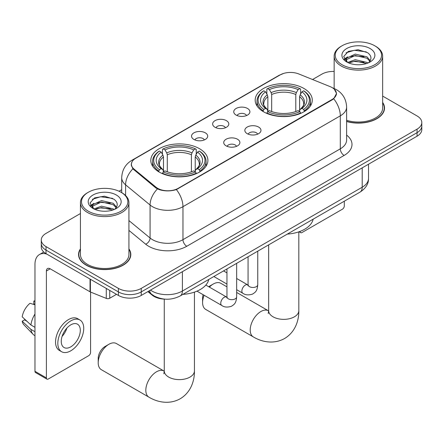 <?xml version="1.0" encoding="UTF-8"?>
<svg xmlns="http://www.w3.org/2000/svg" width="444" height="444" viewBox="0 0 444 444"><rect width="100%" height="100%" fill="white"/><g stroke="black" fill="none" stroke-linecap="round" stroke-linejoin="round"><path stroke-width="0.67" d="M199.539 148.723A28.555 16.483 0 0 0 168.42 145.149A28.555 16.483 0 0 0 150.793 160.384A28.555 16.483 0 0 0 159.157 172.039A28.555 16.483 0 0 0 190.276 175.613A28.555 16.483 0 0 0 207.903 160.384A28.555 16.483 0 0 0 199.539 148.723M303.924 88.461A28.555 16.483 0 0 0 272.805 84.887A28.555 16.483 0 0 0 255.178 100.116A28.555 16.483 0 0 0 263.542 111.777A28.555 16.483 0 0 0 294.661 115.346A28.555 16.483 0 0 0 312.287 100.116A28.555 16.483 0 0 0 303.924 88.461M236.114 115.074A8.081 4.668 180 0 1 234.51 113.753A8.081 4.668 180 0 1 237.185 107.953A8.081 4.668 180 0 1 247.541 108.475A8.081 4.668 180 0 1 249.145 113.753A8.081 4.668 180 0 1 236.114 115.074M246.559 115.557A4.851 2.797 0 0 0 245.255 114.191A4.851 2.797 0 0 0 240.476 113.486A4.851 2.797 0 0 0 237.096 115.557M215.007 127.256A8.081 4.668 180 0 1 213.403 125.941A8.081 4.668 180 0 1 216.078 120.141A8.081 4.668 180 0 1 226.434 120.663A8.081 4.668 180 0 1 228.038 125.941A8.081 4.668 180 0 1 215.007 127.256M225.452 127.744A4.851 2.797 0 0 0 224.148 126.379A4.851 2.797 0 0 0 219.375 125.669A4.851 2.797 0 0 0 215.989 127.744M193.9 139.444A8.081 4.668 180 0 1 192.296 138.123A8.081 4.668 180 0 1 194.977 132.323A8.081 4.668 180 0 1 205.333 132.845A8.081 4.668 180 0 1 206.937 138.123A8.081 4.668 180 0 1 193.9 139.444M204.345 139.927A4.851 2.797 0 0 0 203.047 138.561A4.851 2.797 0 0 0 198.268 137.856A4.851 2.797 0 0 0 194.888 139.927M247.197 133.661A8.081 4.668 180 0 1 245.593 132.34A8.081 4.668 180 0 1 248.274 126.54A8.081 4.668 180 0 1 258.624 127.062A8.081 4.668 180 0 1 260.228 132.34A8.081 4.668 180 0 1 247.197 133.661M257.642 134.144A4.851 2.797 0 0 0 256.343 132.778A4.851 2.797 0 0 0 251.565 132.068A4.851 2.797 0 0 0 248.185 134.144M226.09 145.843A8.081 4.668 180 0 1 224.492 144.522A8.081 4.668 180 0 1 227.167 138.722A8.081 4.668 180 0 1 237.523 139.244A8.081 4.668 180 0 1 239.127 144.522A8.081 4.668 180 0 1 226.09 145.843M236.535 146.326A4.851 2.797 0 0 0 235.237 144.966A4.851 2.797 0 0 0 230.458 144.256A4.851 2.797 0 0 0 227.078 146.326M330.17 86.641A14.547 8.397 180 0 1 332.112 87.579A14.547 8.397 180 0 1 336.374 93.518A14.547 8.397 180 0 1 332.112 99.456L178.205 188.317A14.547 8.397 180 0 1 156.005 187.19L134.038 169.081A14.547 8.397 180 0 1 131.407 164.263A14.547 8.397 180 0 1 135.67 158.325L280.175 74.897A14.547 8.397 180 0 1 298.801 73.959L330.17 86.641M164.929 299.139A16.162 9.33 180 0 1 152.214 295.166L147.885 291.597M80.436 248.89A26.129 15.085 0 0 0 78.555 254.517A26.129 15.085 0 0 0 86.208 265.185A26.129 15.085 0 0 0 114.68 268.454A26.129 15.085 0 0 0 130.814 254.517A26.129 15.085 0 0 0 128.927 248.89M78.821 255.877A26.129 15.085 0 0 0 78.732 256.277M334.288 89.189L336.563 93.429L333.716 98.757L332.301 99.778L176.379 189.594C170.613 191.331 164.846 191.331 159.08 189.594L155.816 187.94L132.873 168.837L131.219 164.646L131.962 161.971M80.436 213.531L46.015 233.405A16.162 9.33 0 0 0 41.281 240.004L41.281 247.042A16.162 9.33 0 0 0 46.015 253.641L118.398 295.426L118.398 291.908A16.162 9.33 0 0 0 141.253 291.908L417.066 132.667A16.162 9.33 0 0 0 421.8 126.074A16.162 9.33 0 0 1 417.066 132.667L141.253 291.908A16.162 9.33 0 0 1 118.398 291.908L46.015 250.116L118.398 291.908L118.398 288.389A16.162 9.33 0 0 0 141.253 288.389L417.066 129.149A16.162 9.33 0 0 0 421.8 122.55A16.162 9.33 0 0 0 417.066 115.956L382.645 96.082M41.281 243.523A16.162 9.33 0 0 0 46.015 250.116A16.162 9.33 0 0 1 41.281 243.523M346.614 121.501A26.129 15.085 0 0 0 384.526 108.036A26.129 15.085 0 0 0 382.645 102.409M334.154 71.445A16.162 9.33 0 0 0 321.828 74.165L312.554 79.52M121.706 189.705L119.048 191.236M41.281 240.004A16.162 9.33 0 0 0 46.015 246.598L118.398 288.389M130.636 256.277A26.129 15.085 0 0 0 130.542 255.877M384.349 109.796A26.129 15.085 0 0 0 384.26 109.396M118.398 295.426A16.162 9.33 0 0 0 141.253 295.426L417.066 136.191A16.162 9.33 0 0 0 421.8 129.593L421.8 122.55M300.072 231.402L300.111 231.424A2.692 1.554 120 0 0 300.671 232.662A2.692 1.554 120 0 0 302.02 232.523L342.396 209.213A2.692 1.554 120 0 0 344.305 205.911L344.305 201.199M342.019 64.707A23.166 13.376 0 0 0 374.78 64.707A23.166 13.376 0 0 0 374.78 45.793L375.541 46.232A24.242 13.997 0 0 1 382.645 56.127A24.242 13.997 0 0 1 367.676 69.059A24.242 13.997 0 0 1 341.258 66.028A24.242 13.997 0 0 1 334.154 56.127A24.242 13.997 0 0 1 341.258 46.232L342.019 45.793A23.166 13.376 0 0 0 342.019 64.707M346.614 120.269A24.242 13.997 0 0 0 382.645 108.036L382.645 56.127M346.614 121.329A25.857 14.93 0 0 0 384.26 108.036A25.857 14.93 0 0 0 382.645 102.842M347.624 62.454L355.25 59.679L367.01 62.432L367.843 63.048M348.773 62.976L355.25 61.078L366.539 63.525M347.408 62.343L346.226 59.729L346.636 58.131L355.25 54.096L367.01 56.843L370.241 60.667M346.253 61.577L346.226 59.729M346.303 60.423L346.636 59.529L355.25 55.489L367.01 58.242L369.869 61.244M368.359 62.832A12.177 7.032 0 0 0 368.875 62.371C371.983 58.985 371.573 55.766 367.649 52.708L358.119 49.717L348.296 51.426L343.734 56.482L346.692 61.899M370.057 48.518A16.483 9.518 0 0 0 346.775 48.496A16.483 9.518 0 0 0 346.67 61.938A16.483 9.518 0 0 0 346.742 61.977A16.483 9.518 0 0 0 370.13 61.938A16.483 9.518 0 0 0 370.057 48.518M369.913 62.06L371.095 61.25M375.541 46.232L374.78 45.793A23.166 13.376 0 0 0 342.019 45.793M346.037 52.819L354.29 50.283L366.283 51.881M344.45 59.618L346.697 58.02M350.416 56.571L354.29 55.866L363.991 56.699M350.416 62.16L354.29 61.455L363.991 62.288M344.194 59.163L347.635 56.86M204.118 295.271A15.085 8.708 120 0 0 202.586 302.514L202.586 298.113A9.696 5.6 -60 0 1 203.136 294.699M208.697 286.713A9.696 5.6 -60 0 1 209.446 286.236L213.253 284.038A15.085 8.708 120 0 0 209.385 287.113M202.586 302.514A15.085 8.708 120 0 0 205.711 309.418L253.33 336.913A15.085 8.708 -60 0 1 251.021 324.825A15.085 8.708 -60 0 1 260.872 311.527A15.085 8.708 -60 0 1 268.415 310.783L268.642 310.911M263.026 111.472L263.792 109.429A25.647 14.807 0 0 1 263.792 90.804L265.556 91.825A23.166 13.376 0 0 0 265.556 108.414L267.299 109.402L267.86 111.477M267.86 110.634L267.86 96.703L267.299 94.822L265.556 91.825M266.838 94.028L266.838 89.044L267.604 88.606A25.647 14.807 0 0 1 299.861 88.606L298.096 89.627A23.166 13.376 0 0 0 269.364 89.627L271.106 92.624L271.673 94.505L271.673 111.538M295.793 111.538L295.793 94.505L296.353 92.624L298.096 89.627M287.296 234.11A29.631 17.105 0 0 0 313.148 219.186M266.838 112.948A26.723 15.429 0 0 0 300.627 112.948L299.861 111.627A25.647 14.807 0 0 1 267.604 111.627L266.838 113.409M300.627 113.409L300.627 112.948M263.792 90.804L263.026 91.242A26.723 15.429 0 0 0 257.009 100.999A26.723 15.429 0 0 0 263.026 110.75M299.861 88.606L300.627 89.044L300.627 94.028M267.604 111.627L269.364 110.612A23.166 13.376 0 0 0 298.096 110.612L299.861 111.627M265.556 108.414L263.792 109.429M269.364 89.627L267.604 88.606M267.299 94.822A20.724 11.966 0 0 0 267.299 109.402L267.393 109.463C264.452 106.616 263.253 104.684 263.797 103.668A19.936 11.511 0 0 1 267.86 96.703M304.434 110.75A26.723 15.429 0 0 0 310.456 100.999A26.723 15.429 0 0 0 304.434 91.242L303.668 90.804A25.647 14.807 0 0 1 303.668 109.429L304.434 111.472M303.668 109.429L301.909 108.414A23.166 13.376 0 0 0 301.909 91.825L303.668 90.804M301.909 91.825L300.166 94.822L299.6 96.703L299.6 110.634L300.166 109.402L301.909 108.414M299.6 96.703A19.936 11.511 0 0 1 303.663 103.668C304.207 104.69 303.008 106.627 300.066 109.463L300.166 109.402A20.724 11.966 0 0 0 300.166 94.822M299.6 111.477L299.6 110.634M226.956 286.846L220.796 283.289A15.085 8.708 120 0 0 213.253 284.038L209.446 286.236M98.207 362.776L98.207 358.38A9.696 5.6 -60 0 1 105.062 346.503L108.874 344.3A15.085 8.708 120 0 0 98.207 362.776A15.085 8.708 120 0 0 101.332 369.68L148.951 397.175A15.085 8.708 -60 0 1 146.637 385.087A15.085 8.708 -60 0 1 156.493 371.795A15.085 8.708 -60 0 1 164.036 371.045L164.263 371.178M158.647 171.734L159.413 169.691A25.647 14.807 0 0 1 159.413 151.071L161.178 152.087A23.166 13.376 0 0 0 161.178 168.676L162.915 169.663L163.481 171.745M163.481 170.896L163.481 156.971L162.915 155.089L161.178 152.087M162.454 154.296L162.454 149.306L163.22 148.873A25.647 14.807 0 0 1 195.477 148.873L193.717 149.889A23.166 13.376 0 0 0 164.985 149.889L166.728 152.891L167.288 154.767L167.288 171.8M191.408 171.8L191.408 154.767L191.975 152.891L193.717 149.889M182.911 294.378A29.631 17.105 0 0 0 208.769 279.448M162.454 173.216A26.723 15.429 0 0 0 196.242 173.216L195.477 171.895A25.647 14.807 0 0 1 163.22 171.895L162.454 173.671M196.242 173.671L196.242 173.216M159.413 151.071L158.647 151.509A26.723 15.429 0 0 0 152.625 161.261A26.723 15.429 0 0 0 158.647 171.018M195.477 148.873L196.242 149.306L196.242 154.296M163.22 171.895L164.985 170.873A23.166 13.376 0 0 0 193.717 170.873L195.477 171.895M161.178 168.676L159.413 169.691M164.985 149.889L163.22 148.873M162.915 155.089A20.724 11.966 0 0 0 162.915 169.663L163.015 169.73C160.068 166.883 158.869 164.952 159.418 163.93A19.936 11.511 0 0 1 163.481 156.971M200.055 171.018A26.723 15.429 0 0 0 206.072 161.261A26.723 15.429 0 0 0 200.055 151.509L199.289 151.071A25.647 14.807 0 0 1 199.289 169.691L200.055 171.734M199.289 169.691L197.525 168.676A23.166 13.376 0 0 0 197.525 152.087L199.289 151.071M197.525 152.087L195.782 155.089L195.221 156.971L195.221 170.896L195.782 169.663L197.525 168.676M195.221 156.971A19.936 11.511 0 0 1 199.284 163.93C199.828 164.957 198.629 166.889 195.687 169.73L195.782 169.663A20.724 11.966 0 0 0 195.782 155.089M195.221 171.745L195.221 170.896M164.036 371.045L116.417 343.556A15.085 8.708 120 0 0 108.874 344.3L105.062 346.503M109.729 290.426L109.729 298.235L116.495 294.328M46.82 254.101A21.551 12.443 -120 0 0 39.433 254.551A21.551 12.443 -120 0 0 34.965 264.413L34.965 371.312L46.398 377.905L46.398 271.012A5.389 3.108 60 0 1 47.514 268.548A5.389 3.108 60 0 1 50.205 268.814L90.038 291.813L90.038 279.054M46.398 377.905A2.692 1.554 120 0 0 46.953 379.143L35.526 372.544A2.692 1.554 -60 0 1 34.965 371.312M46.953 379.143A2.692 1.554 120 0 0 48.302 379.01L88.683 355.694A2.692 1.554 120 0 0 90.587 352.392L90.587 292.063M109.729 298.235A2.692 1.554 180 0 1 106.283 298.407L90.398 291.986A2.692 1.554 180 0 1 90.038 291.813M70.779 346.853A13.47 7.776 120 0 0 79.576 334.981A13.47 7.776 120 0 0 77.511 324.192A13.47 7.776 120 0 0 70.779 324.858A13.47 7.776 120 0 0 61.977 336.724A13.47 7.776 120 0 0 64.041 347.519A13.47 7.776 120 0 0 70.779 346.853M62.077 336.413A13.47 7.776 120 0 0 66.911 328.038M34.965 301.443L33.827 301.099L33.827 303.801L34.965 304.462M79.937 319.991L77.65 318.67A18.315 10.578 120 0 0 68.493 319.58A18.315 10.578 120 0 0 56.527 335.72A18.315 10.578 120 0 0 59.335 350.399L61.616 351.72A18.315 10.578 120 0 0 70.779 350.81A18.315 10.578 120 0 0 82.745 334.671A18.315 10.578 120 0 0 79.937 319.991A18.315 10.578 120 0 0 70.779 320.895A18.315 10.578 120 0 0 58.813 337.04A18.315 10.578 120 0 0 61.616 351.72M34.965 314.036A17.777 10.262 120 0 0 30.925 324.991L22.2 316.833A14.008 8.086 120 0 1 30.014 303.296L34.965 304.8M34.965 327.328L30.925 324.991M26.918 321.251L24.542 319.88L22.2 321.228L30.925 329.393L34.965 331.729M30.925 329.393A17.777 10.262 120 0 0 33.117 334.36A17.777 10.262 120 0 0 34.46 335.414L34.965 335.708M34.965 300.777A14.008 8.086 120 0 0 33.827 301.099M22.2 321.228A14.008 8.086 120 0 0 23.854 324.719L33.117 334.36M88.3 211.189A23.166 13.376 0 0 0 121.062 211.189A23.166 13.376 0 0 0 121.062 192.274L121.828 192.713A24.242 13.997 0 0 1 128.927 202.608A24.242 13.997 0 0 1 113.958 215.54A24.242 13.997 0 0 1 87.54 212.51A24.242 13.997 0 0 1 80.436 202.608A24.242 13.997 0 0 1 87.54 192.713L88.3 192.274A23.166 13.376 0 0 0 88.3 211.189M80.436 202.608L80.436 254.517A24.242 13.997 0 0 0 87.54 264.413A24.242 13.997 0 0 0 113.958 267.449A24.242 13.997 0 0 0 128.927 254.517L128.927 202.608M80.436 249.323A25.857 14.93 0 0 0 78.821 254.517A25.857 14.93 0 0 0 86.397 265.074A25.857 14.93 0 0 0 114.58 268.309A25.857 14.93 0 0 0 130.542 254.517A25.857 14.93 0 0 0 128.927 249.323M93.906 208.935L101.532 206.16L113.292 208.913L114.13 209.529M95.06 209.457L101.532 207.559L112.82 210.006M93.695 208.824L92.507 206.21L92.924 204.612L101.532 200.577L113.292 203.324L116.522 207.148M92.541 208.058L92.507 206.21M92.585 206.904L92.924 206.01L101.532 201.97L113.292 204.723L116.15 207.725M114.641 209.318A12.177 7.032 0 0 0 115.157 208.852C118.265 205.467 117.854 202.248 113.93 199.195L104.407 196.198L94.583 197.907L90.021 202.964L92.979 208.38M116.339 194.999A16.483 9.518 0 0 0 93.062 194.983A16.483 9.518 0 0 0 92.951 208.419A16.483 9.518 0 0 0 93.024 208.464A16.483 9.518 0 0 0 116.411 208.419A16.483 9.518 0 0 0 116.339 194.999M116.195 208.541L117.383 207.731M121.828 192.713L121.062 192.274A23.166 13.376 0 0 0 88.3 192.274M92.324 199.301L100.572 196.764L112.571 198.363M90.731 206.099L92.985 204.501M96.703 203.052L100.572 202.353L110.279 203.18M96.703 208.641L100.572 207.936L110.279 208.769M90.482 205.644L93.917 203.341M134.038 169.081L134.038 169.985M156.005 187.19L156.005 188.09M178.205 188.317L178.205 188.744M332.112 99.456L332.112 99.889M152.214 294.688L152.214 295.166M346.614 135.104A26.94 15.551 180 0 1 344.111 155.433L186.78 246.27A5.389 3.108 60 0 1 182.967 239.671L340.304 148.834A21.551 12.443 0 0 0 346.614 140.038L346.614 107.048A21.551 12.443 180 0 1 340.304 115.845A18.859 10.889 -120 0 0 333.716 98.757M186.78 246.27A26.94 15.551 180 0 1 148.685 246.27A26.94 15.551 180 0 1 145.665 244.194L128.927 230.392M157.426 188.939A18.859 12.61 129.5 0 0 150.078 205.017L150.078 238.012A21.551 12.443 0 0 0 152.492 239.671A21.551 12.443 0 0 0 182.967 239.671L182.967 206.682A21.551 12.443 180 0 1 152.492 206.682A21.551 12.443 180 0 1 150.078 205.017L125.602 184.837A21.551 12.443 180 0 1 121.706 177.7L121.706 192.646M346.614 107.048C346.248 99.295 342.846 93.484 336.397 89.616L333.677 88.289A18.859 8.83 112 0 0 332.872 88.056M176.379 189.594A18.859 10.889 60 0 1 182.967 206.682L340.304 115.845L340.304 148.834A5.389 3.108 60 0 0 344.111 155.433M133.955 159.524A18.859 10.889 -120 0 0 131.924 160.273C125.474 164.141 122.072 169.952 121.706 177.7M131.924 160.273L278.777 75.486A18.859 10.889 60 0 1 280.208 74.881M132.873 168.837A18.859 12.61 129.5 0 0 125.602 184.837L125.602 195.538M141.253 288.389L141.253 295.426M417.066 129.149L417.066 136.191M46.015 246.598L46.015 253.641M128.927 220.568L150.078 238.012A5.389 3.602 -50.5 0 1 145.665 244.194M150.472 290.104A21.551 12.443 0 0 0 151.92 291.031A21.551 12.443 0 0 0 182.395 291.031L362.21 187.218A21.551 12.443 0 0 0 368.52 178.416C368.675 183.766 365.828 188.345 359.979 192.147L180.164 295.959A10.773 6.222 60 0 0 182.395 291.031L182.395 271.673M362.21 167.86L362.21 187.218A10.773 6.222 60 0 1 359.979 192.147M149.6 290.609A10.773 7.209 129.5 0 0 151.476 294.111L148.207 291.414M298.818 231.851L298.818 310.65A15.085 8.708 180 0 1 294.4 316.811A15.085 8.708 180 0 1 273.066 316.811A15.085 8.708 180 0 1 268.648 310.65L268.243 313.542M295.793 94.505A19.936 11.511 0 0 0 271.673 94.505M296.353 92.624A20.724 11.966 0 0 0 271.106 92.624M194.433 292.119L194.433 370.912A15.085 8.708 180 0 1 190.015 377.073A15.085 8.708 180 0 1 168.681 377.073A15.085 8.708 180 0 1 164.263 370.912L163.858 373.804M191.408 154.767A19.936 11.511 0 0 0 167.288 154.767M191.975 152.891A20.724 11.966 0 0 0 166.728 152.891M257.759 251.16L257.759 284.676A4.851 2.797 180 0 1 256.121 286.774A4.851 2.797 180 0 1 249.484 286.652A4.851 2.797 180 0 1 248.063 284.676L247.907 285.72L248.34 285.364M257.759 284.676C257.209 291.514 255.239 292.241 252.531 294.111C248.523 295.349 245.304 295.071 242.868 293.273A4.851 2.797 -60 0 1 242.124 289.388A4.851 2.797 -60 0 1 245.293 285.115A4.851 2.797 -60 0 1 245.51 284.998A4.851 2.797 -60 0 1 247.719 284.876L248.052 285.048M236.658 263.348L236.658 296.858A4.851 2.797 180 0 1 235.015 298.956A4.851 2.797 180 0 1 228.377 298.84A4.851 2.797 180 0 1 226.956 296.858L226.801 297.907L227.239 297.547M236.658 296.858C236.103 303.696 234.132 304.429 231.424 306.293C227.422 307.531 224.198 307.254 221.761 305.455A4.851 2.797 -60 0 1 221.023 301.57A4.851 2.797 -60 0 1 224.187 297.297A4.851 2.797 -60 0 1 224.403 297.18A4.851 2.797 -60 0 1 226.612 297.058L226.945 297.23M46.398 271.012L50.205 268.814M90.398 279.265L90.398 291.986M106.283 298.407L106.283 288.434M131.407 164.263L131.407 166.05M336.374 93.518L336.374 94.805M278.777 75.486L283.705 73.399M333.677 88.289L332.506 87.818M180.164 295.959C171.495 300.316 162.826 300.316 154.151 295.959L151.476 294.111M368.52 178.416L368.52 164.219M300.671 232.662L299.101 231.751M384.26 110.195L384.26 108.036M334.154 88.489L334.154 56.127M298.818 310.65C299.012 320.551 295.177 332.19 284.582 338.511C273.809 344.527 261.81 342.035 253.33 336.913M257.009 105.927L257.009 100.999M310.456 105.927L310.456 100.999M268.415 310.783L236.658 292.446M268.648 244.877L268.648 310.65M194.433 370.912C194.633 380.813 190.792 392.452 180.197 398.773C169.43 404.789 157.431 402.297 148.951 397.175M152.625 166.189L152.625 161.261M206.072 166.189L206.072 161.261M164.263 299.123L164.263 370.912M242.868 293.273L236.658 289.682M226.956 284.088L213.847 276.518M248.063 256.76L248.063 284.676M247.719 284.876L236.658 278.488M226.956 272.888L223.543 270.918M221.761 305.455L196.975 291.147M226.956 268.947L226.956 296.858M226.612 297.058L205.838 285.065M39.433 254.551L43.79 252.031M130.542 256.676L130.542 254.517M78.821 256.676L78.821 254.517"/></g></svg>
